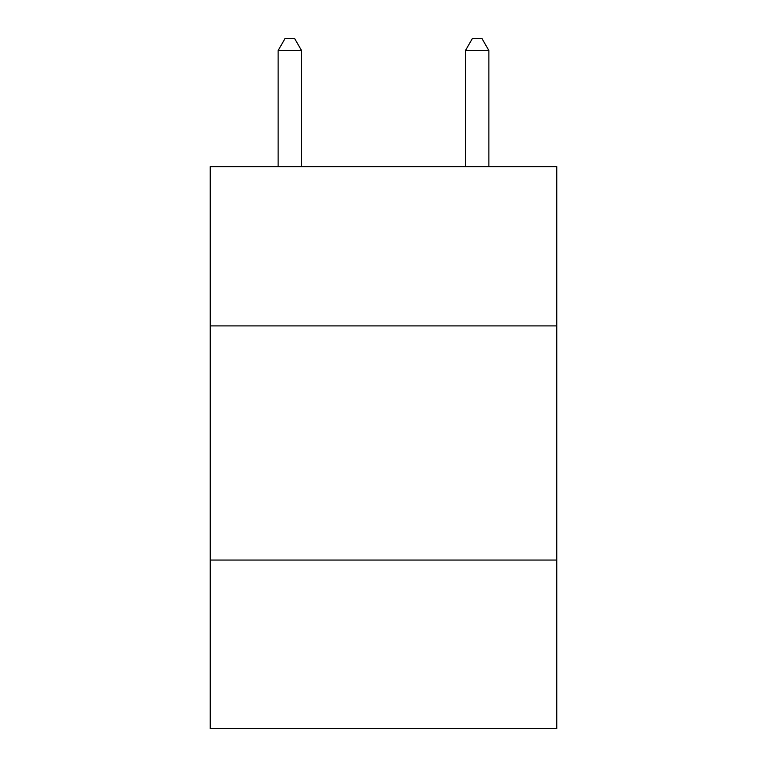<?xml version="1.0" encoding="UTF-8"?>
<svg xmlns="http://www.w3.org/2000/svg" width="767" height="767" viewBox="0 0 767 767"><rect width="100%" height="100%" fill="white"/><g stroke="black" fill="none" stroke-linecap="round" stroke-linejoin="round"><path stroke-width="1.15" d="M556.775 325.898L556.775 166.669L210.225 166.669L210.225 325.898L556.775 325.898L556.775 728.65L210.225 728.65L210.225 325.898M556.775 560.054L210.225 560.054M301.546 166.669L301.546 50.526L278.124 50.526L278.124 166.669M278.124 50.526L285.151 38.35L294.518 38.35L301.546 50.526M488.876 166.669L488.876 50.526L465.454 50.526L465.454 166.669M465.454 50.526L472.482 38.35L481.849 38.35L488.876 50.526"/></g></svg>
